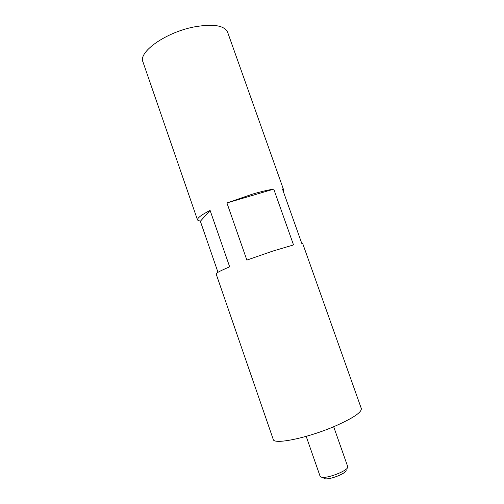 <?xml version="1.0" encoding="UTF-8"?>
<svg xmlns="http://www.w3.org/2000/svg" width="504" height="504" viewBox="0 0 504 504"><rect width="100%" height="100%" fill="white"/><g stroke="black" fill="none" stroke-linecap="round" stroke-linejoin="round"><path stroke-width="0.76" d="M346.046 469.98C347.791 472.941 328.406 480.583 324.293 478.535L323.978 478.391M333.679 426.724L347.678 466.515C349.883 470.062 325.987 479.474 321.01 476.986L320.072 476.185L306.186 436.351M217.986 272.299L200.359 221.256L197.537 220.04C197.039 218.182 201.228 214.969 210.099 210.401L229.673 266.83C220.494 270.705 215.983 273.073 216.134 273.937L273.225 439.368C273.552 444.906 306.917 438.234 334.31 426.46C352.8 418.339 361.803 412.36 361.318 408.517L302.728 243.615L301.751 243.35L282.435 188.969L283.639 189.888L283.279 191.356M283.639 189.888L227.644 32.275C224.318 25.32 213.022 23.562 193.757 26.995C165.482 32.502 138.109 52.177 142.966 61.929L197.537 220.04M272.626 251.143L246.866 260.102L226.926 202.948L252.554 194.103C261.085 191.602 268.153 189.945 273.76 189.126L293.53 244.925L272.626 251.143M210.099 210.401L200.359 221.256M226.926 202.948L273.76 189.126"/></g></svg>
